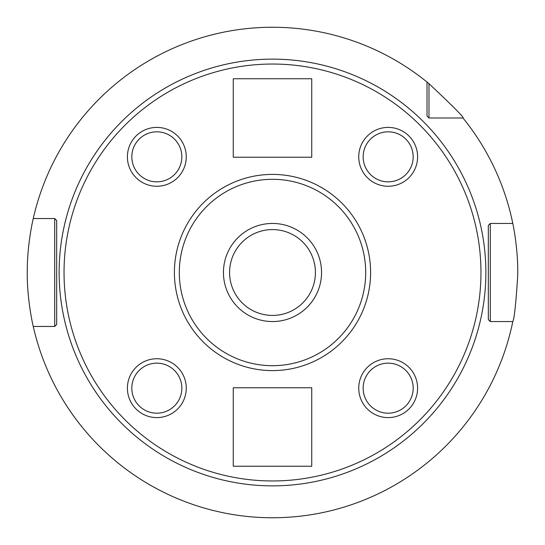 <?xml version="1.0" encoding="UTF-8"?>
<svg xmlns="http://www.w3.org/2000/svg" width="545" height="545" viewBox="0 0 545 545"><rect width="100%" height="100%" fill="white"/><g stroke="black" fill="none" stroke-linecap="round" stroke-linejoin="round"><path stroke-width="0.82" d="M428.969 83.651L428.969 117.992L427.007 116.031L427.007 82.043L428.969 83.651C453.61 106.834 464.946 118.279 462.957 117.992A245.25 245.25 0 0 1 512.797 223.45C512.647 222.496 518.295 248.431 517.736 275.327C515.924 303.62 514.276 319.023 512.797 321.55L490.282 321.55L488.32 319.588L490.282 321.55L506.434 321.55M272.5 517.75L275.784 517.73L272.5 517.75M285.076 517.43L284.415 517.457M292.14 516.96L293.857 516.817L292.14 516.96M294.62 516.749L295.036 516.715M295.227 516.694L297.025 516.524L295.227 516.694M428.969 117.992L462.957 117.992L428.969 117.992L427.007 116.031M512.797 223.45L490.282 223.45L490.282 321.55M490.282 223.45L488.32 225.412L488.32 319.588L488.32 225.412L490.282 223.45L506.434 223.45M427.007 82.043A245.25 245.25 0 0 0 33.259 218.545L54.718 218.545L56.68 220.507L56.68 324.493L54.718 326.455L33.259 326.455A245.25 245.25 0 0 0 512.797 321.55M33.259 326.455C33.477 327.484 27.046 301.365 27.25 272.5C27.046 243.629 33.477 217.516 33.259 218.545M259.829 517.423L260.442 517.45M252.86 516.96L251.143 516.817L252.86 516.96M250.38 516.749L249.964 516.715M249.774 516.694L250.284 516.742M54.718 326.455L54.718 218.545M272.5 59.133A213.368 213.368 0 0 1 485.868 272.5A213.368 213.368 0 0 1 272.5 485.868A213.368 213.368 0 0 1 59.133 272.5A213.368 213.368 0 0 1 272.5 59.133A213.368 213.368 0 0 1 485.868 272.5A213.368 213.368 0 0 1 272.5 485.868A213.368 213.368 0 0 1 59.133 272.5A213.368 213.368 0 0 1 272.5 59.133M388.169 363.154A25.015 25.015 0 0 0 363.154 388.169A25.015 25.015 0 0 0 388.169 413.185A25.015 25.015 0 0 0 413.185 388.169A25.015 25.015 0 0 0 388.169 363.154M363.154 156.831A25.015 25.015 0 0 0 388.169 181.846A25.015 25.015 0 0 0 413.185 156.831A25.015 25.015 0 0 0 388.169 131.815A25.015 25.015 0 0 0 363.154 156.831M156.831 181.846A25.015 25.015 0 0 0 181.846 156.831A25.015 25.015 0 0 0 156.831 131.815A25.015 25.015 0 0 0 131.815 156.831A25.015 25.015 0 0 0 156.831 181.846M181.846 388.169A25.015 25.015 0 0 0 156.831 363.154A25.015 25.015 0 0 0 131.815 388.169A25.015 25.015 0 0 0 156.831 413.185A25.015 25.015 0 0 0 181.846 388.169M272.5 174.4A98.1 98.1 0 0 1 370.6 272.5A98.1 98.1 0 0 1 272.5 370.6A98.1 98.1 0 0 1 174.4 272.5A98.1 98.1 0 0 1 272.5 174.4A98.1 98.1 0 0 1 370.6 272.5A98.1 98.1 0 0 1 272.5 370.6M272.5 229.581A42.919 42.919 0 0 0 229.581 272.5A42.919 42.919 0 0 0 272.5 315.419A42.919 42.919 0 0 0 315.419 272.5A42.919 42.919 0 0 0 272.5 229.581M311.74 466.248L311.74 387.768L233.26 387.768L233.26 466.248L311.74 466.248M311.74 157.233L311.74 78.752L233.26 78.752L233.26 157.233L311.74 157.233M272.5 321.55A49.05 49.05 0 0 1 223.45 272.5A49.05 49.05 0 0 1 272.5 223.45A49.05 49.05 0 0 1 321.55 272.5A49.05 49.05 0 0 1 272.5 321.55M388.169 417.599A29.43 29.43 0 0 1 358.739 388.169A29.43 29.43 0 0 1 388.169 358.739A29.43 29.43 0 0 1 417.599 388.169A29.43 29.43 0 0 1 388.169 417.599M417.599 156.831A29.43 29.43 0 0 1 388.169 186.261A29.43 29.43 0 0 1 358.739 156.831A29.43 29.43 0 0 1 388.169 127.401A29.43 29.43 0 0 1 417.599 156.831M156.831 127.401A29.43 29.43 0 0 1 186.261 156.831A29.43 29.43 0 0 1 156.831 186.261A29.43 29.43 0 0 1 127.401 156.831A29.43 29.43 0 0 1 156.831 127.401M127.401 388.169A29.43 29.43 0 0 1 156.831 358.739A29.43 29.43 0 0 1 186.261 388.169A29.43 29.43 0 0 1 156.831 417.599A29.43 29.43 0 0 1 127.401 388.169M272.5 64.038A208.463 208.463 0 0 1 480.963 272.5A208.463 208.463 0 0 1 272.5 480.963A208.463 208.463 0 0 1 64.038 272.5A208.463 208.463 0 0 1 272.5 64.038M272.5 179.305A93.195 93.195 0 0 1 365.695 272.5A93.195 93.195 0 0 1 272.5 365.695A93.195 93.195 0 0 1 179.305 272.5A93.195 93.195 0 0 1 272.5 179.305"/></g></svg>
